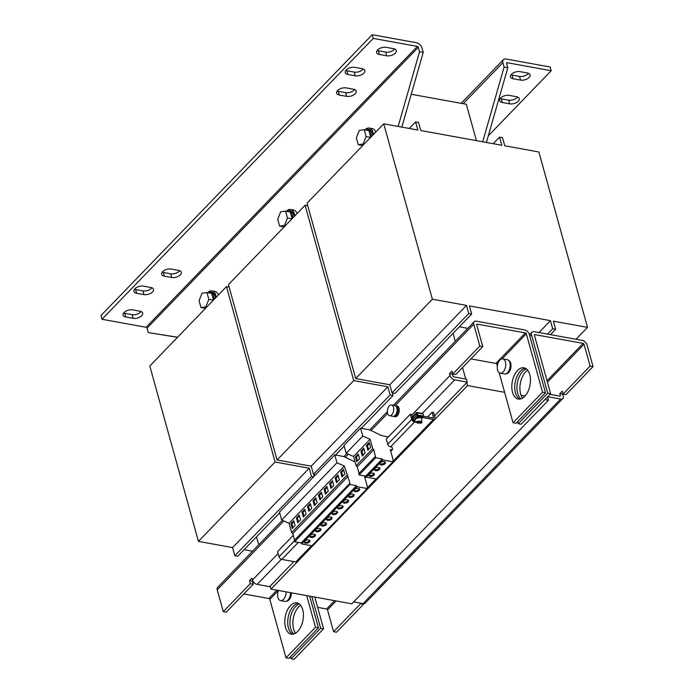 <?xml version="1.0" encoding="UTF-8"?>
<svg xmlns="http://www.w3.org/2000/svg" width="694" height="694" viewBox="0 0 694 694"><rect width="100%" height="100%" fill="white"/><g stroke="black" fill="none" stroke-linecap="round" stroke-linejoin="round"><path stroke-width="1.04" d="M526.416 368.956A15.893 9.022 -79.7 0 0 522.686 371.429A15.893 9.022 -79.7 0 0 517.004 385.994A15.893 9.022 -79.7 0 0 520.986 398.877M522.643 398.096A15.893 9.022 100.3 0 1 525.627 371.967A15.893 9.022 100.3 0 1 527.7 370.266M299.374 604.023A15.893 9.022 -79.7 0 0 295.644 606.504A15.893 9.022 -79.7 0 0 289.962 621.061A15.893 9.022 -79.7 0 0 293.944 633.943M295.601 633.171A15.893 9.022 100.3 0 1 298.585 607.033A15.893 9.022 100.3 0 1 300.658 605.333M292.755 634.203A15.893 9.022 100.3 0 1 287.715 621.659A15.893 9.022 100.3 0 1 293.432 606.105A15.893 9.022 100.3 0 1 298.359 603.364M297.674 631.471A15.893 9.022 -79.7 0 0 303.399 614.632A15.893 9.022 -79.7 0 0 296.928 602.886A15.893 9.022 -79.7 0 0 290.491 605.567A15.893 9.022 -79.7 0 0 284.774 622.405A15.893 9.022 -79.7 0 0 291.246 634.151A15.893 9.022 -79.7 0 0 297.674 631.471M519.797 399.128A15.893 9.022 100.3 0 1 514.757 386.584A15.893 9.022 100.3 0 1 520.483 371.03A15.893 9.022 100.3 0 1 525.401 368.297M524.725 396.395A15.893 9.022 -79.7 0 0 530.442 379.557A15.893 9.022 -79.7 0 0 523.97 367.811A15.893 9.022 -79.7 0 0 517.542 370.501A15.893 9.022 -79.7 0 0 511.816 387.33A15.893 9.022 -79.7 0 0 518.288 399.076A15.893 9.022 -79.7 0 0 524.725 396.395M379.462 469.456A2.906 1.553 164.5 0 0 379.913 468.25A2.906 1.553 164.5 0 0 377.727 467.357A2.906 1.553 164.5 0 0 374.76 468.606A2.906 1.553 164.5 0 0 374.309 469.803A2.906 1.553 164.5 0 0 376.486 470.706A2.906 1.553 164.5 0 0 379.462 469.456M374.326 469.283A2.906 1.553 164.5 0 0 379.193 468.493A2.906 1.553 164.5 0 0 379.627 467.817M373.936 475.182A2.906 1.553 164.5 0 0 374.378 473.976A2.906 1.553 164.5 0 0 372.201 473.082A2.906 1.553 164.5 0 0 369.225 474.323A2.906 1.553 164.5 0 0 368.783 475.529A2.906 1.553 164.5 0 0 370.96 476.431A2.906 1.553 164.5 0 0 373.936 475.182M368.8 475.008A2.906 1.553 164.5 0 0 373.667 474.219A2.906 1.553 164.5 0 0 374.101 473.534M384.988 463.731A2.906 1.553 164.5 0 0 385.439 462.525A2.906 1.553 164.5 0 0 383.262 461.631A2.906 1.553 164.5 0 0 380.286 462.881A2.906 1.553 164.5 0 0 379.844 464.078A2.906 1.553 164.5 0 0 382.021 464.98A2.906 1.553 164.5 0 0 384.988 463.731M379.852 463.557A2.906 1.553 164.5 0 0 384.728 462.768A2.906 1.553 164.5 0 0 385.153 462.091M320.489 530.511A2.906 1.553 164.5 0 0 320.94 529.314A2.906 1.553 164.5 0 0 318.754 528.412A2.906 1.553 164.5 0 0 315.787 529.661A2.906 1.553 164.5 0 0 315.336 530.867A2.906 1.553 164.5 0 0 317.514 531.76A2.906 1.553 164.5 0 0 320.489 530.511M315.354 530.337A2.906 1.553 164.5 0 0 320.22 529.557A2.906 1.553 164.5 0 0 320.654 528.871M326.015 524.794A2.906 1.553 164.5 0 0 326.466 523.588A2.906 1.553 164.5 0 0 324.289 522.686A2.906 1.553 164.5 0 0 321.313 523.935A2.906 1.553 164.5 0 0 320.862 525.141A2.906 1.553 164.5 0 0 323.048 526.035A2.906 1.553 164.5 0 0 326.015 524.794M320.88 524.621A2.906 1.553 164.5 0 0 325.755 523.831A2.906 1.553 164.5 0 0 326.18 523.146M314.963 536.236A2.906 1.553 164.5 0 0 315.406 535.031A2.906 1.553 164.5 0 0 313.228 534.137A2.906 1.553 164.5 0 0 310.253 535.386A2.906 1.553 164.5 0 0 309.81 536.583A2.906 1.553 164.5 0 0 311.988 537.486A2.906 1.553 164.5 0 0 314.963 536.236M309.828 536.063A2.906 1.553 164.5 0 0 314.694 535.274A2.906 1.553 164.5 0 0 315.128 534.597M309.437 541.962A2.906 1.553 164.5 0 0 309.88 540.756A2.906 1.553 164.5 0 0 307.702 539.863A2.906 1.553 164.5 0 0 304.727 541.112A2.906 1.553 164.5 0 0 304.284 542.309A2.906 1.553 164.5 0 0 306.462 543.211A2.906 1.553 164.5 0 0 309.437 541.962M304.293 541.788A2.906 1.553 164.5 0 0 309.168 540.999A2.906 1.553 164.5 0 0 309.593 540.322M342.602 507.618A2.906 1.553 164.5 0 0 343.053 506.412A2.906 1.553 164.5 0 0 340.875 505.518A2.906 1.553 164.5 0 0 337.9 506.767A2.906 1.553 164.5 0 0 337.449 507.965A2.906 1.553 164.5 0 0 339.635 508.867A2.906 1.553 164.5 0 0 342.602 507.618M337.466 507.444A2.906 1.553 164.5 0 0 342.342 506.655A2.906 1.553 164.5 0 0 342.767 505.978M331.55 519.069A2.906 1.553 164.5 0 0 331.992 517.863A2.906 1.553 164.5 0 0 329.815 516.969A2.906 1.553 164.5 0 0 326.839 518.21A2.906 1.553 164.5 0 0 326.397 519.416A2.906 1.553 164.5 0 0 328.574 520.309A2.906 1.553 164.5 0 0 331.55 519.069M326.414 518.895A2.906 1.553 164.5 0 0 331.281 518.106A2.906 1.553 164.5 0 0 331.715 517.42M337.076 513.343A2.906 1.553 164.5 0 0 337.527 512.137A2.906 1.553 164.5 0 0 335.341 511.244A2.906 1.553 164.5 0 0 332.374 512.484A2.906 1.553 164.5 0 0 331.923 513.69A2.906 1.553 164.5 0 0 334.1 514.584A2.906 1.553 164.5 0 0 337.076 513.343M331.94 513.17A2.906 1.553 164.5 0 0 336.807 512.38A2.906 1.553 164.5 0 0 337.241 511.695M353.662 496.167A2.906 1.553 164.5 0 0 354.113 494.969A2.906 1.553 164.5 0 0 351.927 494.067A2.906 1.553 164.5 0 0 348.961 495.316A2.906 1.553 164.5 0 0 348.509 496.522A2.906 1.553 164.5 0 0 350.687 497.416A2.906 1.553 164.5 0 0 353.662 496.167M348.527 495.993A2.906 1.553 164.5 0 0 353.393 495.204A2.906 1.553 164.5 0 0 353.827 494.527M348.136 501.892A2.906 1.553 164.5 0 0 348.579 500.686A2.906 1.553 164.5 0 0 346.401 499.793A2.906 1.553 164.5 0 0 343.426 501.042A2.906 1.553 164.5 0 0 342.983 502.239A2.906 1.553 164.5 0 0 345.161 503.141A2.906 1.553 164.5 0 0 348.136 501.892M343.001 501.719A2.906 1.553 164.5 0 0 347.868 500.929A2.906 1.553 164.5 0 0 348.301 500.253M359.188 490.45A2.906 1.553 164.5 0 0 359.639 489.244A2.906 1.553 164.5 0 0 357.462 488.342A2.906 1.553 164.5 0 0 354.487 489.591A2.906 1.553 164.5 0 0 354.035 490.797A2.906 1.553 164.5 0 0 356.222 491.69A2.906 1.553 164.5 0 0 359.188 490.45M354.053 490.276A2.906 1.553 164.5 0 0 358.928 489.487A2.906 1.553 164.5 0 0 359.353 488.802M518.279 101.22A6.359 3.392 164.5 0 0 519.259 98.583A6.359 3.392 164.5 0 0 516.57 96.726L509.223 95.39A6.359 3.392 164.5 0 0 502.465 96.648A6.359 3.392 164.5 0 0 499.654 100.647A6.359 3.392 164.5 0 0 502.335 102.512L509.691 103.848A6.359 3.392 164.5 0 0 518.279 101.22M500.218 98.496A6.359 3.392 164.5 0 0 501.311 98.808L508.667 100.144A6.359 3.392 164.5 0 0 517.256 97.516A6.359 3.392 164.5 0 0 517.663 97.039M529.114 77.468A6.359 3.392 164.5 0 0 530.095 74.839A6.359 3.392 164.5 0 0 527.414 72.974L520.058 71.638A6.359 3.392 164.5 0 0 513.308 72.905A6.359 3.392 164.5 0 0 510.489 76.895A6.359 3.392 164.5 0 0 513.178 78.76L520.526 80.096A6.359 3.392 164.5 0 0 529.114 77.468M511.053 74.752A6.359 3.392 164.5 0 0 512.155 75.065L519.502 76.401A6.359 3.392 164.5 0 0 528.091 73.772A6.359 3.392 164.5 0 0 528.507 73.286M377.64 49.959A6.359 3.392 164.5 0 0 376.668 52.597A6.359 3.392 164.5 0 0 379.349 54.462L386.705 55.798A6.359 3.392 164.5 0 0 393.455 54.531A6.359 3.392 164.5 0 0 396.265 50.532A6.359 3.392 164.5 0 0 393.585 48.667L386.228 47.339A6.359 3.392 164.5 0 0 377.64 49.959M377.232 50.445A6.359 3.392 164.5 0 0 378.325 50.757L385.673 52.093A6.359 3.392 164.5 0 0 394.678 48.979M134.896 288.765A6.359 3.392 164.5 0 0 133.925 291.393A6.359 3.392 164.5 0 0 136.605 293.258L143.962 294.594A6.359 3.392 164.5 0 0 150.711 293.328A6.359 3.392 164.5 0 0 153.521 289.329A6.359 3.392 164.5 0 0 150.841 287.472L143.485 286.136A6.359 3.392 164.5 0 0 134.896 288.765M134.489 289.242A6.359 3.392 164.5 0 0 135.582 289.554L142.929 290.89A6.359 3.392 164.5 0 0 151.934 287.784M162.639 271.666A6.359 3.392 164.5 0 0 161.667 274.303A6.359 3.392 164.5 0 0 164.348 276.169L171.704 277.505A6.359 3.392 164.5 0 0 178.453 276.238A6.359 3.392 164.5 0 0 181.264 272.239A6.359 3.392 164.5 0 0 178.584 270.382L171.227 269.046A6.359 3.392 164.5 0 0 162.639 271.666M162.222 272.152A6.359 3.392 164.5 0 0 163.324 272.464L170.672 273.8A6.359 3.392 164.5 0 0 179.677 270.695M124.061 312.508A6.359 3.392 164.5 0 0 123.081 315.145A6.359 3.392 164.5 0 0 125.77 317.002L133.118 318.338A6.359 3.392 164.5 0 0 139.876 317.08A6.359 3.392 164.5 0 0 142.686 313.081A6.359 3.392 164.5 0 0 139.997 311.216L132.649 309.88A6.359 3.392 164.5 0 0 124.061 312.508M123.645 312.994A6.359 3.392 164.5 0 0 124.738 313.306L132.094 314.642A6.359 3.392 164.5 0 0 141.099 311.528M337.596 90.532A6.359 3.392 164.5 0 0 336.616 93.17A6.359 3.392 164.5 0 0 339.297 95.026L346.653 96.362A6.359 3.392 164.5 0 0 353.402 95.104A6.359 3.392 164.5 0 0 356.222 91.105A6.359 3.392 164.5 0 0 353.532 89.24L346.176 87.904A6.359 3.392 164.5 0 0 337.596 90.532M337.18 91.018A6.359 3.392 164.5 0 0 338.273 91.33L345.629 92.666A6.359 3.392 164.5 0 0 354.625 89.552M346.219 69.973A6.359 3.392 164.5 0 0 345.239 72.601A6.359 3.392 164.5 0 0 347.928 74.466L355.276 75.802A6.359 3.392 164.5 0 0 362.025 74.544A6.359 3.392 164.5 0 0 364.844 70.545A6.359 3.392 164.5 0 0 362.155 68.68L354.808 67.344A6.359 3.392 164.5 0 0 346.219 69.973M345.803 70.458A6.359 3.392 164.5 0 0 346.896 70.771L354.252 72.107A6.359 3.392 164.5 0 0 363.248 68.992M387.608 413.372A5.448 3.097 100.3 0 1 388.198 407.569A5.448 3.097 100.3 0 1 391.529 404.958A5.448 3.097 100.3 0 1 393.507 407.265A5.448 3.097 100.3 0 1 392.908 413.069A5.448 3.097 100.3 0 1 389.586 415.68A5.448 3.097 100.3 0 1 387.608 413.372M391.529 404.958L394.912 405.574A5.448 3.097 100.3 0 1 396.89 407.881A5.448 3.097 100.3 0 1 396.291 413.685A5.448 3.097 100.3 0 1 392.969 416.296L389.586 415.68M395.45 405.764L395.849 405.843A5.352 3.045 100.3 0 1 397.792 408.107A5.352 3.045 100.3 0 1 397.211 413.815A5.352 3.045 100.3 0 1 393.94 416.383L393.533 416.305M373.424 134.48A10.445 5.925 -79.7 0 0 373.042 132.485A10.445 5.925 -79.7 0 0 369.26 128.06A10.445 5.925 -79.7 0 0 365.313 129.544M372.669 135.269A9.083 5.153 -79.7 0 0 372.305 133.248A9.083 5.153 -79.7 0 0 369.017 129.396L367.542 129.136A9.083 5.153 -79.7 0 0 364.836 129.839M362.016 145.384A9.083 5.153 -79.7 0 0 362.407 145.887M371.238 136.744A9.083 5.153 -79.7 0 0 370.839 132.979A9.083 5.153 -79.7 0 0 367.542 129.136M216.164 297.301A10.445 5.925 -79.7 0 0 215.782 295.306A10.445 5.925 -79.7 0 0 212 290.881A10.445 5.925 -79.7 0 0 208.053 292.365M215.409 298.09A9.083 5.153 -79.7 0 0 215.045 296.069A9.083 5.153 -79.7 0 0 211.757 292.217L210.282 291.957A9.083 5.153 -79.7 0 0 207.575 292.66M204.756 308.205A9.083 5.153 -79.7 0 0 205.146 308.709M213.978 299.565A9.083 5.153 -79.7 0 0 213.578 295.8A9.083 5.153 -79.7 0 0 210.282 291.957M294.794 215.895A10.445 5.925 -79.7 0 0 294.412 213.891A10.445 5.925 -79.7 0 0 290.63 209.467A10.445 5.925 -79.7 0 0 286.683 210.959M294.039 216.675A9.083 5.153 -79.7 0 0 293.675 214.654A9.083 5.153 -79.7 0 0 290.387 210.811L288.912 210.542A9.083 5.153 -79.7 0 0 286.206 211.245M283.386 226.799A9.083 5.153 -79.7 0 0 283.777 227.294M292.608 218.15A9.083 5.153 -79.7 0 0 292.209 214.385A9.083 5.153 -79.7 0 0 288.912 210.542M286.084 591.852A7.261 4.121 100.3 0 1 283.482 599.364A7.261 4.121 100.3 0 1 280.532 600.596A7.261 4.121 100.3 0 1 278.407 590.455M290.5 592.65A7.261 4.121 100.3 0 1 287.889 600.163A7.261 4.121 100.3 0 1 284.939 601.403L280.532 600.596M286.648 601.117A6.714 3.817 -79.7 0 0 291.35 592.806M503.15 371.923A7.261 4.121 100.3 0 1 500.201 373.164A7.261 4.121 100.3 0 1 497.242 367.803A7.261 4.121 100.3 0 1 499.845 360.108A7.261 4.121 100.3 0 1 502.794 358.867A7.261 4.121 100.3 0 1 505.753 364.229A7.261 4.121 100.3 0 1 503.15 371.923M502.794 358.867L507.21 359.666A7.261 4.121 100.3 0 1 510.168 365.027A7.261 4.121 100.3 0 1 507.566 372.721A7.261 4.121 100.3 0 1 504.616 373.962L500.201 373.164M506.316 373.676A6.714 3.817 -79.7 0 0 510.142 370.093A6.714 3.817 -79.7 0 0 510.723 363.266A6.714 3.817 -79.7 0 0 508.702 360.533M418.161 422.446L417.805 422.863L419.029 422.906L420.764 422.169A2.412 1.284 164.5 0 0 421.102 421.779A2.412 1.284 164.5 0 0 421.267 421.379L417.085 421.232A2.412 1.284 164.5 0 0 416.747 421.622A2.412 1.284 164.5 0 0 416.591 422.021L417.25 422.047A1.726 0.92 -15.5 0 1 417.372 421.648A1.726 0.92 -15.5 0 1 417.545 421.44M420.538 421.657A1.726 0.92 -15.5 0 1 420.477 421.752A1.726 0.92 -15.5 0 1 420.104 422.143L420.764 422.169M414.934 418.994A3.635 1.935 164.5 0 0 414.708 420.078L414.917 420.824A3.635 1.935 -15.5 0 1 415.133 419.74A3.635 1.935 -15.5 0 1 418.838 417.797A3.635 1.935 -15.5 0 1 421.917 418.881L421.709 418.144A3.635 1.935 164.5 0 0 420.174 417.077A3.635 1.935 164.5 0 0 415.264 418.577A3.635 1.935 164.5 0 0 414.934 418.994M415.663 416.261A1.813 0.972 -15.5 0 1 415.749 416.096A1.813 0.972 -15.5 0 1 416.357 415.541M414.136 414.986A2.95 1.57 -15.5 0 1 414.587 414.24A2.95 1.57 -15.5 0 1 415.506 413.572M393.455 416.313A5.448 3.097 -79.7 0 0 393.923 416.469L395.094 416.686A5.448 3.097 -79.7 0 0 398.425 414.075A5.448 3.097 -79.7 0 0 399.015 408.272A5.448 3.097 -79.7 0 0 397.046 405.964L395.866 405.747A5.448 3.097 -79.7 0 0 395.38 405.73M393.923 416.469A5.448 3.097 -79.7 0 0 397.246 413.858A5.448 3.097 -79.7 0 0 397.844 408.055A5.448 3.097 -79.7 0 0 395.866 405.747M411.23 94.263L466.342 104.274L476.431 140.648M355.701 378.568L307.06 203.186L383.73 123.818L417.849 130.012L415.585 121.866L418.534 122.404L420.79 130.541L501.814 145.263L499.559 137.117L502.499 137.655L504.764 145.792L538.874 151.995L587.514 327.368L553.396 321.175L555.651 329.312L552.71 328.774L550.455 320.637L469.422 305.924L471.677 314.061L468.736 313.523L466.481 305.386L432.362 299.192L355.701 378.568L389.82 384.762L466.481 305.386M252.529 551.21L244.106 549.683M313.723 474.366L314.217 476.162M313.662 476.743L311.476 476.344L234.815 555.721L237.756 556.258L279.682 512.849M311.476 476.344L309.22 468.207L275.102 462.013L198.441 541.389L232.559 547.583L309.22 468.207M234.815 555.721L232.559 547.583M198.441 541.389L149.8 366.007L226.47 286.631L275.102 462.013M226.47 286.631L229.133 287.116M538.952 332.547L550.455 320.637M459.359 326.822L467.782 328.349M576.011 339.279L587.514 327.368M550.498 334.647L555.651 329.312M547.557 334.118L552.71 328.774M468.736 313.523L392.075 392.899L395.016 393.437L471.677 314.061M392.075 392.899L389.82 384.762M383.73 123.818L432.362 299.192M409.234 128.451L415.585 121.866M493.208 143.693L499.559 137.117M392.353 392.951L393.047 395.467L390.106 394.938L387.851 386.801L353.732 380.598L277.071 459.975L311.19 466.168L387.851 386.801M335.532 455.03L344.181 446.069M361.331 428.311L393.047 395.467M315.623 474.705L313.445 474.314L390.106 394.938M313.445 474.314L311.19 466.168M277.071 459.975L228.43 284.601L305.1 205.224L353.732 380.598M305.1 205.224L307.763 205.71M293.866 561.593L270.148 586.144L270.972 589.102L467.548 385.578L466.724 382.62L434.531 415.958M256.485 536.861L258.697 544.825M455.273 341.301L453.061 333.337M465.735 379.028L462.542 367.516M270.972 589.102L351.858 603.797L548.434 400.264L547.505 396.933M467.548 385.578L504.607 392.31M521.107 395.302L525.063 396.022M544.903 399.631L548.434 400.264M452.783 374.04L479.806 346.054L482.755 346.592L455.724 374.569L452.783 374.04L451.959 371.082L449.504 373.624L450.016 375.471A4.537 2.845 -136 0 0 454.717 379.844L467.218 382.108L466.724 382.62M467.218 382.108L466.394 379.15L453.893 376.877A0.911 0.573 -136 0 1 452.956 376.009L452.445 374.153L449.504 373.624M547.609 397.306L548 396.421M593.049 366.623L586.994 344.788A4.537 2.845 -136 0 0 582.292 340.424L534.128 331.671A4.537 2.845 -136 0 0 531.89 332.218A4.537 2.845 -136 0 0 531.474 334.708L547.687 393.168L550.628 393.698L534.415 335.245A0.911 0.573 -136 0 1 534.953 334.638L583.107 343.383A0.911 0.573 -136 0 1 584.053 344.259L590.108 366.085L563.077 394.071L566.018 394.6L593.049 366.623L590.108 366.085M317.644 607.363L326.579 608.985A0.911 0.573 44 0 1 327.525 609.853L336.13 600.935M550.012 394.339L559.78 396.109A0.911 0.573 -136 0 0 560.31 395.502L559.798 393.654L562.739 394.183L563.25 396.04A4.537 2.845 -136 0 1 562.843 398.521L365.287 603.069A4.537 2.845 44 0 1 363.04 603.615L353.671 601.906M548.104 396.803L560.605 399.067A4.537 2.845 -136 0 0 562.843 398.521M559.798 393.654L562.253 391.112L563.077 394.071M333.571 631.687L360.602 603.702L363.543 604.231L336.512 632.217L333.571 631.687L327.525 609.853M363.543 604.231L363.387 603.659M360.602 603.702L360.446 603.138M517.629 421.605L518.201 423.696L521.142 424.225L550.628 393.698M518.201 423.696L547.687 393.168M290.578 656.68L291.159 658.762L294.1 659.3L323.586 628.773L314.79 597.066M291.159 658.762L320.645 628.235L323.586 628.773M320.645 628.235L311.849 596.528M306.705 595.591L315.501 627.307L286.015 657.834L269.801 599.373A0.911 0.573 44 0 0 268.856 598.497L243.828 593.951M482.755 346.592L476.7 324.757A0.911 0.573 -136 0 1 477.229 324.15L525.393 332.903A0.911 0.573 -136 0 1 526.33 333.771L542.543 392.231L513.057 422.759L499.177 372.713M497.329 366.042L496.843 364.298A0.911 0.573 44 0 0 495.906 363.43L470.879 358.885M513.057 422.759L515.998 423.297L545.484 392.769L529.27 334.308A4.537 2.845 -136 0 0 524.569 329.936L476.405 321.192A4.537 2.845 -136 0 0 474.167 321.738L393.446 405.313M270.148 586.144L269.662 586.656L257.162 584.383A4.537 2.845 44 0 1 252.46 580.019L251.939 578.163L249.484 580.713L250.308 583.671L253.249 584.201L252.425 581.242L249.484 580.713M427.478 416.999L432.093 412.21L433.568 412.479L434.999 417.658A2.724 1.709 44 0 1 434.756 419.15L297.153 561.62A2.724 1.709 -136 0 1 295.809 561.949L311.502 545.701M282.354 520.335L217.638 587.341A4.537 2.845 44 0 0 217.222 589.822L223.277 611.657L226.218 612.186L253.249 584.201M223.277 611.657L250.308 583.671M479.806 346.054L473.759 324.228A4.537 2.845 -136 0 1 474.167 321.738M309.645 596.129L318.442 627.836L288.956 658.363L286.015 657.834M318.442 627.836L315.501 627.307M545.484 392.769L542.543 392.231M415.741 413.32A1.813 0.972 164.5 0 0 415.264 413.711M413.182 420.191L412.253 417.979L413.745 418.248M415.012 421.119L412.357 420.633L412.852 420.13M412.357 420.633L411.768 418.491A0.998 0.564 -79.7 0 1 412.08 417.12L416.4 412.635A0.998 0.564 -79.7 0 1 417.172 412.895L417.762 415.038L423.644 416.105L423.158 416.617L417.276 415.55L417.762 415.038M413.85 418.144L412.253 417.979M416.678 413.398L417.276 415.55M423.644 416.105L423.054 413.962A0.998 0.564 100.3 0 0 422.689 413.537L416.808 412.47M412.288 417.857L416.608 413.381M420.104 422.143L419.211 421.831L419.393 422.49M419.211 421.831L419.029 422.906M418.959 422.637A1.726 0.92 -15.5 0 1 418.942 422.637L417.745 422.603M416.591 422.021L417.25 422.047M419.723 421.084L419.896 421.7M390.765 451.334L392.127 449.929L390.288 449.591L392.995 459.376L392.978 461.822L376.391 478.99L366.154 477.134L365.721 476.136L359.119 474.939L375.706 457.771L373.849 449.634L372.721 448.584L370.145 439.293L362.762 436.084L360.568 428.172L367.967 429.517A13.62 8.536 -136 0 1 370.726 430.332L380.841 435.303L388.172 437.107M359.119 474.939L358.755 473.629L375.341 456.461M365.721 476.136L382.307 458.968L375.706 457.771M366.154 477.134L382.741 459.957L382.307 458.968M392.978 461.822L382.741 459.957M412.375 416.808L411.742 414.5L410.267 414.231L411.707 419.41A2.724 1.709 44 0 0 414.526 422.03L390.566 446.832L391.989 447.092L392.639 449.322L392.127 449.929M359.067 473.308L357.263 466.802L356.135 465.752L353.558 456.47L346.176 453.251L343.981 445.348L360.568 428.172M346.176 453.251L362.762 436.084M353.558 456.47L370.145 439.293M363.76 448.246L360.958 451.143L362.294 455.958L365.087 453.052L363.76 448.246M358.225 453.971L355.423 456.869L356.759 461.684L359.561 458.777L358.225 453.971M369.286 442.52L366.484 445.418L367.82 450.233L370.622 447.335L369.286 442.52M356.135 465.752L372.721 448.584M357.263 466.802L373.849 449.634M390.566 446.832A2.724 1.709 -136 0 1 387.746 444.212L386.306 439.033L410.267 414.231M365.903 476.57L364.489 476.31L367.195 486.086L367.178 488.533L311.892 545.77L301.656 543.914L301.222 542.925L294.62 541.719L294.256 540.409L349.967 483.25L344.345 466.012L336.963 462.794L334.768 454.891L342.168 456.236A13.62 8.536 -136 0 1 344.927 457.042L355.102 462.022M294.62 541.719L349.906 484.481L349.542 483.171M301.222 542.925L356.508 485.679L349.906 484.481M301.656 543.914L356.942 486.676L356.508 485.679M294.568 540.088L292.764 533.582L291.636 532.541L289.06 523.25L281.677 520.032L279.482 512.129L334.768 454.891M281.677 520.032L336.963 462.794M289.06 523.25L344.345 466.012M310.313 503.575L307.511 506.481L308.847 511.287L311.649 508.39L310.313 503.575M304.787 509.301L301.985 512.207L303.321 517.013L306.115 514.115L304.787 509.301M291.636 532.541L346.922 475.295M292.764 533.582L348.05 476.344M293.727 520.752L290.925 523.649L292.261 528.464L295.063 525.558L293.727 520.752M299.253 515.026L296.451 517.924L297.787 522.738L300.589 519.841L299.253 515.026M315.839 497.858L313.037 500.756L314.373 505.562L317.175 502.664L315.839 497.858M326.9 486.407L324.098 489.305L325.434 494.119L328.236 491.213L326.9 486.407M321.374 492.133L318.572 495.03L319.899 499.845L322.701 496.939L321.374 492.133M367.178 488.533L356.942 486.676M364.966 478.045L366.059 476.917M337.961 474.956L335.159 477.862L336.486 482.668L339.288 479.771L337.961 474.956M343.487 469.231L340.685 472.137L342.021 476.943L344.823 474.045L343.487 469.231M332.426 480.682L329.624 483.579L330.96 488.394L333.762 485.496L332.426 480.682M432.093 412.21L433.533 417.389L432.952 417.988M392.978 461.337L433.412 419.48A2.724 1.709 44 0 0 434.756 419.15M423.487 416.27L433.004 417.996A0.911 0.573 44 0 0 433.533 417.389M293.258 535.378L277.574 551.609L279.014 556.788A2.724 1.709 -136 0 0 281.833 559.407L295.809 561.949M417.155 415.125L417.233 416.539L413.303 420.616L414.943 420.911M416.825 415.064L412.895 419.133L413.303 420.616M420.98 422.004L422.126 422.212L421.145 423.236L420.833 422.134M433.412 419.48L417.233 416.539M414.526 422.03L415.819 422.264M419.376 422.915L421.145 423.236M488.281 135.859L551.201 70.719L507.08 62.703A0.911 0.573 44 0 0 506.551 63.31L507.782 67.752L486.39 142.461M482.712 141.793L504.104 67.084L502.872 62.642A5.448 3.418 44 0 1 503.367 59.658A5.448 3.418 44 0 1 506.056 59.007L550.169 67.014L551.201 70.719M504.104 67.084L507.782 67.752M373.251 38.404L101.983 319.266L146.096 327.273A0.911 0.573 -136 0 1 147.041 328.149L418.309 47.287A0.911 0.573 44 0 0 417.372 46.411L373.251 38.404L372.227 34.7L416.348 42.716A5.448 3.418 44 0 1 421.987 47.955L423.219 52.397L401.826 127.097M177.525 337.301L148.273 332.591L147.041 328.149M372.227 34.7L100.951 315.562L101.983 319.266M418.309 47.287L419.54 51.729L398.156 126.429M423.219 52.397L419.54 51.729M375.697 132.129A10.445 5.925 -79.7 0 0 372.201 128.598L369.26 128.06M218.437 294.95A10.445 5.925 -79.7 0 0 214.94 291.411L212 290.881M297.067 213.535A10.445 5.925 -79.7 0 0 293.571 210.004L290.63 209.467M177.603 337.223L148.273 332.591M287.463 217.968L284.479 225.455L279.604 226.114L277.704 219.278L280.688 211.783L285.572 211.132L287.463 217.968L291.992 218.792M292.122 218.653L290.274 211.991L285.572 211.132M284.132 226.929L279.604 226.114M285.399 225.619L284.479 225.455M208.833 299.383L205.849 306.869L200.974 307.52L199.074 300.684L202.058 293.198L206.942 292.547L208.833 299.383L213.362 300.198M213.492 300.068L211.644 293.397L206.942 292.547M205.502 308.344L200.974 307.52M206.769 307.034L205.849 306.869M366.094 136.562L363.109 144.048L358.234 144.699L356.334 137.863L359.319 130.377L364.203 129.726L366.094 136.562L370.622 137.377M370.752 137.247L368.904 130.576L364.203 129.726M362.762 145.523L358.234 144.699M364.029 144.213L363.109 144.048M332.678 481.584L330.587 483.753L329.624 483.579M330.587 483.753L331.663 487.665M343.738 470.142L341.639 472.31L340.685 472.137M341.639 472.31L342.723 476.214M338.204 475.858L336.113 478.036L335.159 477.862M336.113 478.036L337.197 481.94M321.617 493.035L319.526 495.204L318.572 495.03M319.526 495.204L320.611 499.107M327.152 487.309L325.052 489.478L324.098 489.305M325.052 489.478L326.137 493.391M316.091 498.76L314 500.929L313.037 500.756M314 500.929L315.076 504.833M299.504 515.928L297.414 518.097L296.451 517.924M297.414 518.097L298.498 522.009M293.978 521.654L291.879 523.823L290.925 523.649M291.879 523.823L292.963 527.735M305.039 510.203L302.94 512.38L301.985 512.207M302.94 512.38L304.024 516.284M310.565 504.486L308.466 506.655L307.511 506.481M308.466 506.655L309.55 510.558M369.538 443.423L367.438 445.591L366.484 445.418M367.438 445.591L368.523 449.504M358.477 454.874L356.386 457.042L355.423 456.869M356.386 457.042L357.471 460.946M364.012 449.148L361.912 451.317L360.958 451.143M361.912 451.317L362.997 455.229M379.349 54.462L378.325 50.757M136.605 293.258L135.582 289.554M164.348 276.169L163.324 272.464M125.77 317.002L124.738 313.306M339.297 95.026L338.273 91.33M347.928 74.466L346.896 70.771M583.107 343.383L547.037 380.737M334.612 600.666L326.579 608.985M534.406 335.193L534.953 334.638M363.04 603.615L560.605 399.067M560.31 395.502L559.737 396.101M547.436 382.168L584.053 344.259M529.852 336.39L531.474 334.708M269.801 599.373L278.398 590.473M496.843 364.298L498.066 363.031M502.118 358.841L526.33 333.771M525.393 332.903L495.906 363.43M476.683 324.714L477.229 324.15M276.897 590.178L268.856 598.497M454.717 379.844L422.247 413.459M281.4 559.286L257.162 584.383M252.46 580.019L278.094 553.474M411.872 414.969L450.016 375.471M217.222 589.822L283.759 520.942M345.317 457.207L348.258 454.162M371.117 430.488L387.616 413.407M395.129 405.634L473.759 324.228M417.172 412.895L423.054 413.962M367.178 488.047L376.001 478.921M294.386 540.878L279.014 556.788M298.281 542.387L281.833 559.407M411.707 419.41L387.746 444.212M506.542 63.267L507.08 62.703M463.21 103.701L502.872 62.642M417.372 46.411L146.096 327.273M355.276 75.802L354.252 72.107M346.653 96.362L345.629 92.666M133.118 318.338L132.094 314.642M171.704 277.505L170.672 273.8M143.962 294.594L142.929 290.89M386.705 55.798L385.673 52.093M512.155 75.065L513.178 78.76M520.526 80.096L519.502 76.401M501.311 98.808L502.335 102.512M509.691 103.848L508.667 100.144M414.917 420.824C417.424 424.797 420.625 422.759 421.536 421.336L421.917 418.881M529.409 334.794L531.89 332.218M387.365 411.611L369.659 429.942M346.853 453.546L343.851 456.661M503.367 59.658L461.18 103.337"/></g></svg>
